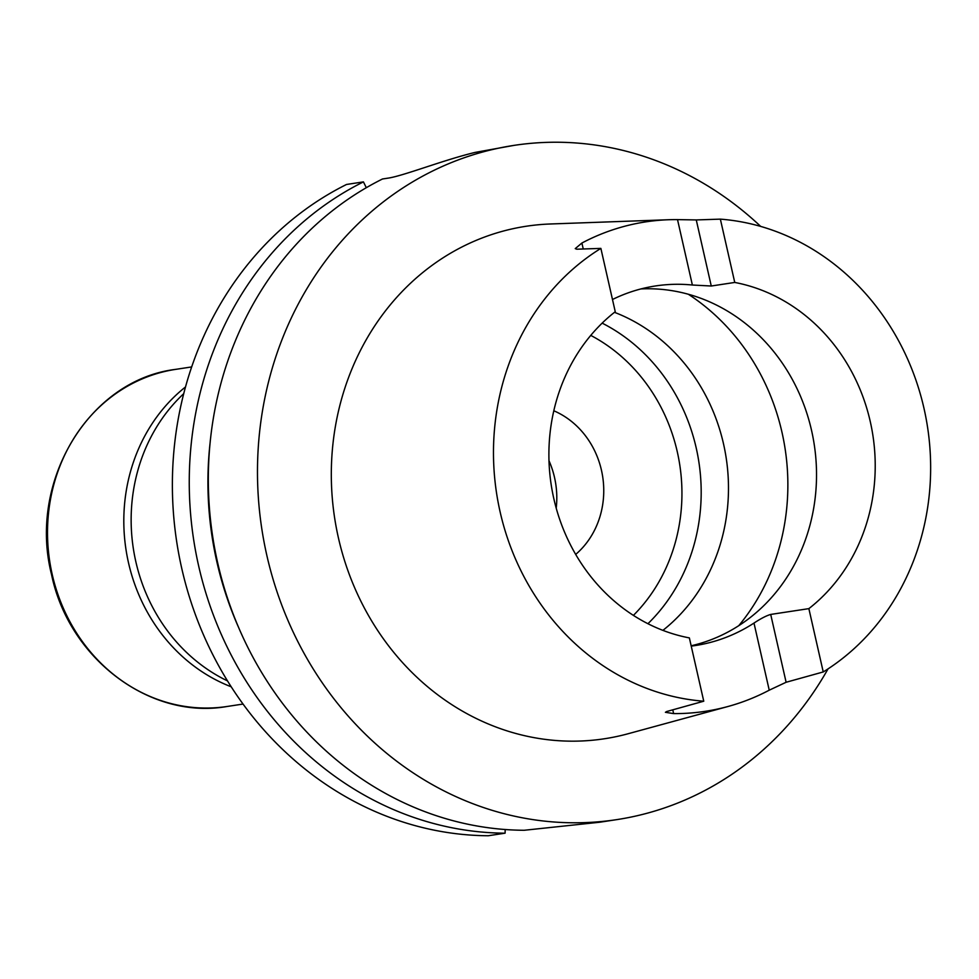 <?xml version="1.0" encoding="UTF-8"?>
<svg xmlns="http://www.w3.org/2000/svg" width="979" height="979" viewBox="0 0 979 979"><rect width="100%" height="100%" fill="white"/><g stroke="black" fill="none" stroke-linecap="round" stroke-linejoin="round"><path stroke-width="1.47" d="M185.533 386.938A170.505 153.519 81.3 0 0 128.518 562.852A170.505 153.519 81.3 0 0 231.179 686.781M616.66 819.643L599.76 822.225L524.169 830.278A341.022 307.027 81.3 0 1 217.73 563.096A341.022 307.027 81.3 0 1 382.495 178.986L387.635 178.202C402.65 176.183 443.524 159.956 475.145 152.406L513.999 145.381A341.022 307.027 81.3 0 0 266.888 555.619A341.022 307.027 81.3 0 0 616.66 819.643A341.022 307.027 81.3 0 0 828.038 668.89M575.689 554.42A83.215 74.918 81.3 0 0 601.461 470.263A83.215 74.918 81.3 0 0 553.82 410.776M556.219 508.15A83.215 74.918 81.3 0 0 554.506 477.409A83.215 74.918 81.3 0 0 548.999 460.742M183.746 393.656A170.505 153.519 81.3 0 0 135.848 561.738A170.505 153.519 81.3 0 0 227.471 680.894M691.15 645.785A180.736 162.722 81.3 0 0 811.542 430.368A180.736 162.722 81.3 0 0 640.951 288.94M662.905 630.366A180.736 162.722 81.3 0 0 723.493 443.768A180.736 162.722 81.3 0 0 614.482 312.325M647.927 623.709A180.736 162.722 81.3 0 0 696.204 447.929A180.736 162.722 81.3 0 0 602.158 323.131M505.103 833.178A341.022 307.027 81.3 0 1 198.664 565.997A341.022 307.027 81.3 0 1 363.429 181.886L346.554 184.456A341.022 307.027 81.3 0 0 181.788 568.566A341.022 307.027 81.3 0 0 488.227 835.748L505.103 833.178L505.176 829.519M500.159 512.078A242.143 217.999 81.3 0 0 703.754 701.209L689.363 637.904A180.736 162.722 81.3 0 1 553.881 498.911A180.736 162.722 81.3 0 1 615.253 311.714L600.873 248.397A242.143 217.999 81.3 0 0 500.159 512.078M668.596 219.737L550.431 223.983A259.227 233.381 81.3 0 0 338.465 538.083A259.227 233.381 81.3 0 0 628.041 733.76L727.862 706.532A247.271 222.625 81.3 0 0 769.237 690.183L753.989 623.072C760.769 618.581 766.337 615.705 770.706 614.433L786.113 682.265L823.241 671.949A242.143 217.999 81.3 0 0 923.968 408.267A242.143 217.999 81.3 0 0 720.36 219.137L696.265 219.932L711.268 286.015L692.373 285.024L677.517 219.614A245.558 221.083 81.3 0 0 668.596 219.737A245.558 221.083 81.3 0 0 581.893 243.037L583.251 248.984M786.113 682.265L769.237 690.183M672.769 709.824L673.625 713.605A247.271 222.625 81.3 0 0 727.862 706.532M673.625 713.605L665.414 712.308L666.626 711.537L703.754 701.209M612.487 299.501A180.736 162.722 -98.7 0 1 655.502 285.954A180.736 162.722 -98.7 0 1 692.373 285.024M711.268 286.015L734.752 282.441L720.36 219.137M823.241 671.949L808.862 608.632A180.736 162.722 81.3 0 0 870.233 421.423A180.736 162.722 81.3 0 0 734.752 282.441M808.862 608.632L770.706 614.433M753.989 623.072A180.736 162.722 -98.7 0 1 695.237 645.553A180.736 162.722 -98.7 0 1 691.235 646.116M600.873 248.397L576.766 249.204L575.248 248.617L581.893 243.037M677.517 219.614L696.265 219.932M760.671 226.394A341.022 307.027 81.3 0 0 513.999 145.381M210.155 442.373A324.808 292.427 81.3 0 0 238.191 626.536M363.429 181.886L366.317 187.711M52.217 574.465A170.505 153.519 81.3 0 0 227.091 706.483C150.081 720.152 68.811 658.683 51.532 574.514C27.84 481.668 89.077 379.815 175.767 369.352A170.505 153.519 81.3 0 0 52.217 574.465M738.778 625.667A214.842 193.426 81.3 0 0 781.94 432.106A214.842 193.426 81.3 0 0 688.31 294.238M633.401 615.387A169.832 152.895 81.3 0 0 677.26 451.698A169.832 152.895 81.3 0 0 590.778 335.405M227.091 706.483L243.025 704.06M175.767 369.352L191.688 366.929"/></g></svg>
